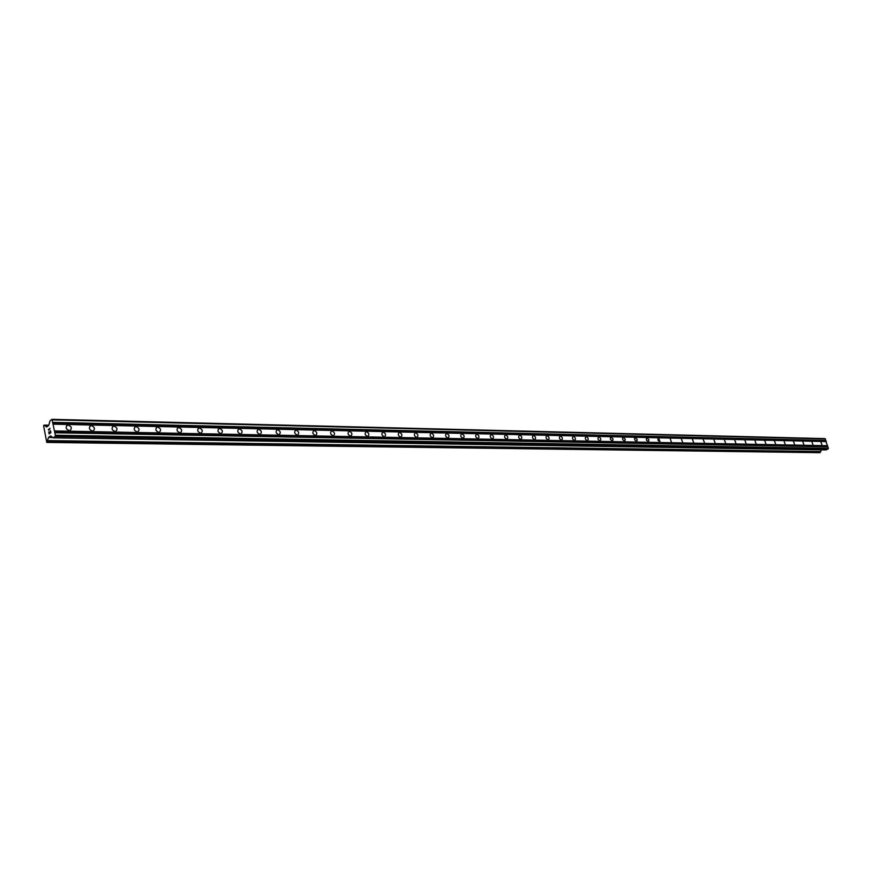 <?xml version="1.0" encoding="UTF-8"?>
<svg xmlns="http://www.w3.org/2000/svg" width="872" height="872" viewBox="0 0 872 872"><rect width="100%" height="100%" fill="white"/><g stroke="black" fill="none" stroke-linecap="round" stroke-linejoin="round"><path stroke-width="1.31" d="M68.245 425.111C71.58 426.473 72.191 428.261 70.065 430.463L69.248 430.594C65.912 429.242 65.302 427.454 67.417 425.242L68.245 425.111M91.397 425.634C94.666 426.986 95.266 428.741 93.206 430.921L92.41 431.051C89.14 429.7 88.541 427.934 90.601 425.754L91.397 425.634M114.014 426.136C117.23 427.476 117.818 429.22 115.802 431.368L115.039 431.487C111.834 430.147 111.235 428.403 113.251 426.255L114.014 426.136M136.119 426.626C139.258 427.956 139.847 429.678 137.874 431.803L137.144 431.913C133.994 430.583 133.405 428.861 135.378 426.735L136.119 426.626M157.712 427.106C160.797 428.425 161.375 430.136 159.445 432.229L158.748 432.338C155.652 431.019 155.074 429.307 157.004 427.215L157.712 427.106M178.815 427.574C181.856 428.882 182.422 430.572 180.537 432.643L179.861 432.741C176.831 431.433 176.253 429.743 178.139 427.672L178.815 427.574M199.459 428.032C202.435 429.34 203.002 431.008 201.16 433.046L200.506 433.144C197.53 431.847 196.963 430.168 198.805 428.13L199.459 428.032M219.646 428.479C222.567 429.776 223.134 431.433 221.325 433.439L220.703 433.537C217.771 432.25 217.215 430.594 219.014 428.577L219.646 428.479M239.397 428.915C242.263 430.201 242.819 431.847 241.064 433.831L240.454 433.918C237.576 432.643 237.02 430.997 238.786 429.013L239.397 428.915M258.722 429.351C261.546 430.626 262.091 432.25 260.368 434.212L259.78 434.3C256.957 433.024 256.401 431.4 258.123 429.438L258.722 429.351M277.634 429.765C280.403 431.041 280.948 432.643 279.269 434.583L278.702 434.67C275.923 433.395 275.378 431.793 277.056 429.852L277.634 429.765M296.142 430.179C298.867 431.444 299.412 433.024 297.766 434.943L297.221 435.03C294.485 433.766 293.951 432.174 295.597 430.256L296.142 430.179M314.269 430.583C316.95 431.836 317.484 433.406 315.882 435.302L315.348 435.379C312.667 434.125 312.132 432.556 313.746 430.659L314.269 430.583M332.025 430.975C334.663 432.218 335.197 433.776 333.616 435.651L333.115 435.728C330.466 434.485 329.943 432.926 331.513 431.051L332.025 430.975M349.421 431.357C352.016 432.599 352.539 434.136 351.002 435.989L350.5 436.065C347.906 434.823 347.383 433.286 348.92 431.433L349.421 431.357M366.458 431.738C369.009 432.97 369.532 434.496 368.028 436.327L367.548 436.392C364.997 435.172 364.474 433.635 365.978 431.814L366.458 431.738M383.168 432.109C385.675 433.33 386.187 434.845 384.716 436.654L384.258 436.719C381.74 435.499 381.228 433.983 382.699 432.174L383.168 432.109M399.54 432.468C402.003 433.689 402.515 435.183 401.066 436.97L400.63 437.036C398.155 435.826 397.643 434.332 399.082 432.545L399.54 432.468M415.584 432.828C418.015 434.038 418.516 435.52 417.11 437.286L416.674 437.352C414.244 436.142 413.731 434.659 415.148 432.894L415.584 432.828M431.324 433.177C433.711 434.376 434.212 435.847 432.828 437.591L432.414 437.657C430.027 436.458 429.515 434.986 430.899 433.242L431.324 433.177M446.758 433.526C449.113 434.714 449.614 436.163 448.252 437.897L447.848 437.951C445.494 436.774 444.993 435.313 446.344 433.58L446.758 433.526M461.898 433.864C464.22 435.041 464.711 436.48 463.381 438.191L462.988 438.245C460.678 437.068 460.176 435.629 461.506 433.918L461.898 433.864M476.755 434.191C479.033 435.357 479.524 436.796 478.227 438.485L477.845 438.54C475.567 437.363 475.077 435.935 476.374 434.245L476.755 434.191M491.328 434.518C493.585 435.673 494.064 437.09 492.8 438.769L492.429 438.823C490.184 437.657 489.693 436.24 490.958 434.561L491.328 434.518M505.64 434.834C507.853 435.989 508.343 437.395 507.09 439.052L506.741 439.096C504.517 437.94 504.038 436.534 505.28 434.877L505.64 434.834M519.69 435.139C521.87 436.294 522.35 437.69 521.129 439.325L520.78 439.368C518.6 438.224 518.121 436.828 519.331 435.193L519.69 435.139M533.479 435.444C535.626 436.589 536.106 437.973 534.907 439.586L534.569 439.641C532.421 438.496 531.942 437.123 533.141 435.499L533.479 435.444M547.017 435.749C549.131 436.883 549.611 438.256 548.444 439.859L548.117 439.902C545.992 438.769 545.523 437.406 546.69 435.793L547.017 435.749M560.314 436.044C562.407 437.166 562.876 438.529 561.732 440.12L561.415 440.164C559.323 439.041 558.854 437.679 559.998 436.087L560.314 436.044M573.384 436.338C575.444 437.45 575.912 438.801 574.79 440.371L574.474 440.415C572.413 439.303 571.956 437.951 573.067 436.382L573.384 436.338M586.224 436.621C588.251 437.733 588.709 439.063 587.608 440.622L587.314 440.665C585.286 439.553 584.818 438.224 585.919 436.665L586.224 436.621M598.835 436.905C600.83 438.006 601.288 439.325 600.219 440.872L599.925 440.905C597.919 439.804 597.462 438.485 598.541 436.937L598.835 436.905M611.228 437.177L613.081 438.976L612.602 441.112L610.454 439.346L610.378 437.82L611.228 437.177M623.415 437.45L625.246 439.237L624.777 441.352L622.663 439.597L622.575 438.082L623.415 437.45M635.383 437.711L637.203 439.488L636.745 441.581L634.663 439.848L634.576 438.344L635.383 437.711M647.166 437.973L648.953 439.739L648.506 441.81L646.457 440.088L646.37 438.594L647.166 437.973M658.742 438.235L660.082 442.039L658.055 440.327L657.957 438.845L658.742 438.235M670.132 438.485L671.462 442.257L670.132 438.485M681.326 438.736L682.656 442.475L681.326 438.736M692.346 438.976L693.665 442.693L692.346 438.976M703.192 439.216L704.5 442.911L703.192 439.216M713.863 439.455L715.16 443.118L713.863 439.455M724.36 439.684L725.646 443.314L724.36 439.684M734.693 439.913L735.979 443.521L734.693 439.913M744.862 440.142L746.138 443.717L744.862 440.142M754.88 440.36L756.144 443.913L754.88 440.36M764.744 440.589L765.998 444.11L764.744 440.589M774.445 440.796L775.699 444.295L774.445 440.796M784.015 441.014L785.258 444.48L784.015 441.014M793.433 441.221L794.675 444.666L793.433 441.221M802.709 441.428L803.94 444.851L802.709 441.428M811.854 441.635L813.075 445.025L811.854 441.635M820.857 441.832L822.078 445.2L820.857 441.832M51.96 419.323L824.836 438.605L828.4 448.339L826.242 449.908L53.181 437.831L50.609 435.902L48.581 437.33L46.772 442.409L43.6 425.776L44.101 425.078L46.652 426.975L48.669 425.525L50.118 420.664L51.96 419.323L55.383 435.226L55.067 436.49L53.214 437.809M826.166 449.908L53.181 437.831M821.402 449.832L820.716 451.554L47.72 440.578M47.666 440.665L820.716 451.554M820.476 451.62L820.192 452.459L47.197 442.05M46.772 442.409L819.767 452.677L46.805 442.398M49.17 433.613L49.878 433.112L49.181 433.613L48.756 431.978L49.105 433.918L48.865 431.891M49.878 433.112L49.704 432.174L49.878 433.112M49.824 432.087L49.987 433.035L50.685 432.523L49.998 433.035M50.685 432.523L50.38 430.801L50.696 432.523M50.5 430.714L50.849 432.665L49.094 433.929M50.064 428.326L48.32 429.591L50.064 428.326L48.81 430.201M827.484 445.963L54.5 431.346M827.583 445.712L54.598 430.921M827.713 446.715L54.718 432.577M827.931 446.835L54.936 432.763M828.4 448.339L55.383 435.226M828.095 449.113L55.067 436.49M825.49 438.954L52.603 419.89M825.958 440.458L53.05 422.342M825.849 440.709L52.941 422.757M826.089 441.461L53.17 423.988M826.307 441.581L53.377 424.173M52.767 437.395L48.581 437.33M52.93 437.57L48.483 437.504M820.432 451.674L47.437 440.774M820.138 452.524L47.132 442.169M257.567 429.776L258.123 429.438M48.81 425.198L44.101 425.078M48.516 425.634L45.028 425.558M238.786 429.013L238.187 429.384M219.014 428.577L218.382 428.97M198.805 428.13L198.14 428.555M178.139 427.672L177.441 428.13M157.004 427.215L156.273 427.694M135.378 426.735L134.604 427.258M113.251 426.255L112.444 426.811M90.601 425.754L89.751 426.353M67.417 425.242L66.512 425.896M820.617 451.631L47.622 440.687M48.538 425.623L44.984 425.547"/></g></svg>
